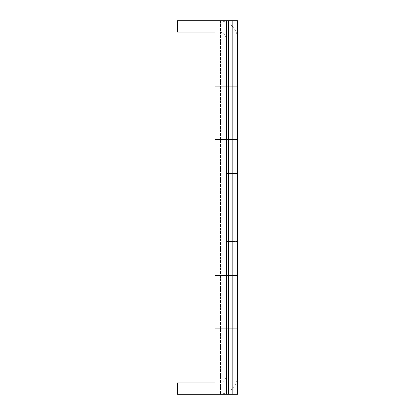 <?xml version="1.0" encoding="UTF-8"?>
<svg xmlns="http://www.w3.org/2000/svg" width="415" height="415" viewBox="0 0 415 415"><rect width="100%" height="100%" fill="white"/><g stroke="black" fill="none" stroke-linecap="round" stroke-linejoin="round"><path stroke-width="0.31" stroke-dasharray="2.08 1.56" d="M226.362 328.229L237.681 328.229L237.681 275.41L237.681 328.229L237.681 275.41L237.681 328.229L237.681 275.41L237.681 328.229L237.681 275.41L237.681 328.229L237.681 275.41L237.681 328.229L237.681 275.41L237.681 328.229L237.681 275.41L237.681 328.229L237.681 275.41L237.681 328.229L237.681 275.41L237.681 328.229L237.681 275.41L237.681 328.229L237.681 275.41L237.681 328.229L237.681 275.41L237.681 328.229L237.681 275.41L237.681 328.229L237.681 275.41L237.681 328.229L237.681 275.41L237.681 328.229L237.681 275.41L237.681 328.229L237.681 275.41L237.681 328.229L237.681 275.41L237.681 328.229L237.681 275.41L237.681 328.229L237.681 275.41L237.681 328.229L237.681 275.41L237.681 328.229L226.362 328.229L237.681 328.229L226.362 328.229L237.681 328.229L226.362 328.229L237.681 328.229L226.362 328.229L237.681 328.229L226.362 328.229L237.681 328.229L226.362 328.229L237.681 328.229L226.362 328.229L237.681 328.229L226.362 328.229L237.681 328.229L226.362 328.229L237.681 328.229L226.362 328.229L237.681 328.229L226.362 328.229L226.362 275.41L226.362 328.229L226.362 275.41L226.362 328.229L226.362 275.41L226.362 328.229L226.362 275.41L226.362 328.229L226.362 275.41L226.362 328.229L226.362 275.41L226.362 328.229L226.362 275.41L226.362 328.229L226.362 275.41L226.362 328.229L226.362 275.41L226.362 328.229L226.362 275.41L226.362 328.229L226.362 275.41L226.362 328.229L226.362 275.41L226.362 328.229L226.362 275.41L226.362 328.229L226.362 275.41L226.362 328.229L226.362 275.41L226.362 328.229L226.362 275.41L226.362 328.229L226.362 275.41L226.362 328.229L226.362 275.41L226.362 328.229L226.362 275.41L226.362 328.229L226.362 275.41L226.362 328.229L226.362 275.41L226.362 328.229L237.681 328.229L226.362 328.229L237.681 328.229L226.362 328.229L237.681 328.229L226.362 328.229L237.681 328.229L226.362 328.229L237.681 328.229L226.362 328.229L237.681 328.229L226.362 328.229L237.681 328.229L226.362 328.229L237.681 328.229L226.362 328.229L237.681 328.229L226.362 328.229L237.681 328.229L226.362 328.229L226.362 275.41L237.681 275.41L226.362 275.41L237.681 275.41L226.362 275.41L237.681 275.41L226.362 275.41L237.681 275.41L226.362 275.41L237.681 275.41L226.362 275.41L237.681 275.41L226.362 275.41L237.681 275.41L226.362 275.41L237.681 275.41L226.362 275.41L237.681 275.41L226.362 275.41L237.681 275.41L226.362 275.41L237.681 275.41L226.362 275.41L237.681 275.41L226.362 275.41L237.681 275.41L226.362 275.41L237.681 275.41L226.362 275.41L237.681 275.41L226.362 275.41L237.681 275.41L226.362 275.41L237.681 275.41L226.362 275.41L237.681 275.41L226.362 275.41L237.681 275.41L226.362 275.41L237.681 275.41L226.362 275.41L237.681 275.41L226.362 275.41L226.362 328.229L226.362 275.41L226.362 328.229L215.048 328.229L215.048 275.41L226.362 275.41L215.048 275.41L215.048 328.229L226.362 328.229L215.048 328.229L215.048 275.41L226.362 275.41L215.048 275.41L215.048 328.229L226.362 328.229M226.362 139.59L237.681 139.59L237.681 86.771L237.681 139.59L237.681 86.771L237.681 139.59L237.681 86.771L237.681 139.59L237.681 86.771L237.681 139.59L237.681 86.771L237.681 139.59L237.681 86.771L237.681 139.59L237.681 86.771L237.681 139.59L237.681 86.771L237.681 139.59L237.681 86.771L237.681 139.59L237.681 86.771L237.681 139.59L237.681 86.771L237.681 139.59L237.681 86.771L237.681 139.59L237.681 86.771L237.681 139.59L237.681 86.771L237.681 139.59L237.681 86.771L237.681 139.59L237.681 86.771L237.681 139.59L237.681 86.771L237.681 139.59L237.681 86.771L237.681 139.59L237.681 86.771L237.681 139.59L237.681 86.771L237.681 139.59L237.681 86.771L237.681 139.59L226.362 139.59L237.681 139.59L226.362 139.59L237.681 139.59L226.362 139.59L237.681 139.59L226.362 139.59L237.681 139.59L226.362 139.59L237.681 139.59L226.362 139.59L237.681 139.59L226.362 139.59L237.681 139.59L226.362 139.59L237.681 139.59L226.362 139.59L237.681 139.59L226.362 139.59L237.681 139.59L226.362 139.59L226.362 86.771L226.362 139.59L226.362 86.771L226.362 139.59L226.362 86.771L226.362 139.59L226.362 86.771L226.362 139.59L226.362 86.771L226.362 139.59L226.362 86.771L226.362 139.59L226.362 86.771L226.362 139.59L226.362 86.771L226.362 139.59L226.362 86.771L226.362 139.59L226.362 86.771L226.362 139.59L226.362 86.771L226.362 139.59L226.362 86.771L226.362 139.59L226.362 86.771L226.362 139.59L226.362 86.771L226.362 139.59L226.362 86.771L226.362 139.59L226.362 86.771L226.362 139.59L226.362 86.771L226.362 139.59L226.362 86.771L226.362 139.59L226.362 86.771L226.362 139.59L226.362 86.771L226.362 139.59L226.362 86.771L226.362 139.59L237.681 139.59L226.362 139.59L237.681 139.59L226.362 139.59L237.681 139.59L226.362 139.59L237.681 139.59L226.362 139.59L237.681 139.59L226.362 139.59L237.681 139.59L226.362 139.59L237.681 139.59L226.362 139.59L237.681 139.59L226.362 139.59L237.681 139.59L226.362 139.59L237.681 139.59L226.362 139.59L226.362 86.771L237.681 86.771L226.362 86.771L237.681 86.771L226.362 86.771L237.681 86.771L226.362 86.771L237.681 86.771L226.362 86.771L237.681 86.771L226.362 86.771L237.681 86.771L226.362 86.771L237.681 86.771L226.362 86.771L237.681 86.771L226.362 86.771L237.681 86.771L226.362 86.771L237.681 86.771L226.362 86.771L237.681 86.771L226.362 86.771L237.681 86.771L226.362 86.771L237.681 86.771L226.362 86.771L237.681 86.771L226.362 86.771L237.681 86.771L226.362 86.771L237.681 86.771L226.362 86.771L237.681 86.771L226.362 86.771L237.681 86.771L226.362 86.771L237.681 86.771L226.362 86.771L237.681 86.771L226.362 86.771L237.681 86.771L226.362 86.771L226.362 139.59L226.362 86.771L226.362 139.59L215.048 139.59L226.362 139.59L215.048 139.59L215.048 86.771L215.048 139.59L215.048 86.771L226.362 86.771L215.048 86.771L215.048 139.59L226.362 139.59M215.048 367.84L215.048 47.16L226.362 47.16L226.362 20.75L215.048 20.75L232.156 20.75L215.048 20.75L228.572 20.75L226.362 20.75L226.362 39.612L226.362 20.75L237.681 20.75L237.681 394.25L226.362 394.25L237.681 394.25L237.681 375.388L237.681 394.25L226.362 394.25L226.362 392.673L226.362 394.25L237.681 394.25L215.048 394.25L228.572 394.25L215.048 394.25L226.362 394.25L226.362 367.84L215.048 367.84L215.048 394.25L218.819 394.25A18.862 18.862 0 0 0 226.362 392.673L226.362 375.388L226.362 392.673A18.862 18.862 0 0 0 237.681 375.388A18.862 18.862 0 0 1 218.819 394.25L177.319 394.25L177.319 382.931L215.048 382.931M232.156 20.75L224.152 20.75L237.681 20.75L237.681 39.612L237.681 20.75L232.156 20.75L232.156 394.25L224.152 394.25L232.156 394.25M237.681 241.452L237.681 173.548L237.681 241.452L237.681 173.548L237.681 241.452L237.681 173.548L237.681 241.452L237.681 173.548L237.681 241.452L237.681 173.548L237.681 241.452L237.681 173.548L237.681 241.452L237.681 173.548L237.681 241.452L237.681 173.548L237.681 241.452L237.681 173.548L237.681 241.452L237.681 173.548L237.681 241.452L237.681 173.548L237.681 241.452L237.681 173.548L237.681 241.452L237.681 173.548L237.681 241.452L237.681 173.548L237.681 241.452L237.681 173.548L237.681 241.452L237.681 173.548L237.681 241.452L237.681 173.548L237.681 241.452L237.681 173.548L237.681 241.452L237.681 173.548L237.681 241.452L237.681 173.548L237.681 241.452L226.362 241.452L226.362 173.548L226.362 241.452L226.362 173.548L226.362 241.452L226.362 173.548L226.362 241.452L226.362 173.548L226.362 241.452L226.362 173.548L226.362 241.452L226.362 173.548L226.362 241.452L226.362 173.548L226.362 241.452L226.362 173.548L226.362 241.452L226.362 173.548L226.362 241.452L226.362 173.548L226.362 241.452L226.362 173.548L226.362 241.452L226.362 173.548L226.362 241.452L226.362 173.548L226.362 241.452L226.362 173.548L226.362 241.452L226.362 173.548L226.362 241.452L226.362 173.548L226.362 241.452L226.362 173.548L226.362 241.452L226.362 173.548L226.362 241.452L226.362 173.548L226.362 241.452L226.362 173.548L226.362 241.452L237.681 241.452M215.048 47.16L215.048 20.75L226.362 20.75L226.362 394.25L215.048 394.25L215.048 20.75L218.819 20.75L177.319 20.75L177.319 32.069L218.819 32.069A7.548 7.548 0 0 1 226.362 39.612A7.548 7.548 0 0 0 218.819 32.069L215.048 32.069M226.362 20.75L226.362 394.25L226.362 20.75L237.681 20.75L226.362 20.75L226.362 394.25M226.362 22.327A18.862 18.862 0 0 1 237.681 39.612A18.862 18.862 0 0 0 218.819 20.75A18.862 18.862 0 0 1 226.362 22.327M218.819 382.931A7.548 7.548 0 0 0 226.362 375.388A7.548 7.548 0 0 1 218.819 382.931M226.362 173.548L237.681 173.548L226.362 173.548M226.362 367.84L226.362 47.16M215.048 20.75L215.048 394.25M215.048 86.771L226.362 86.771L215.048 86.771M220.573 20.75L220.573 394.25L220.573 20.75M224.152 20.75L224.152 394.25L224.152 20.75M228.572 20.75L228.572 394.25"/><path stroke-width="0.62" d="M215.048 32.069L177.319 32.069L177.319 20.75L237.681 20.75L237.681 394.25L177.319 394.25L177.319 382.931L215.048 382.931M226.362 20.75L226.362 47.16L215.048 47.16L215.048 20.75M226.362 47.16L226.362 394.25M215.048 47.16L215.048 367.84L226.362 367.84M215.048 394.25L215.048 367.84M232.156 20.75L232.156 394.25M228.572 20.75L228.572 394.25"/></g></svg>
